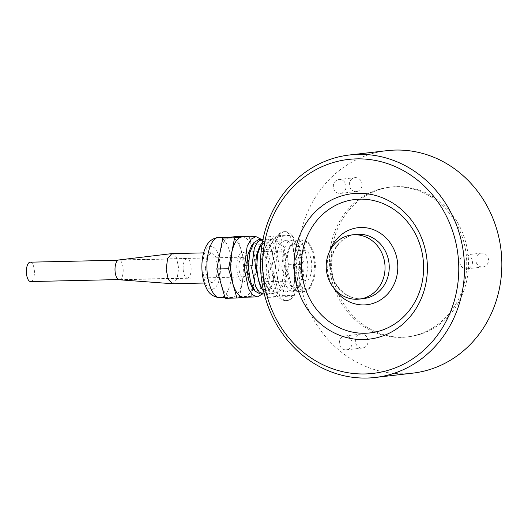 <?xml version="1.0" encoding="UTF-8"?>
<svg xmlns="http://www.w3.org/2000/svg" width="528" height="528" viewBox="0 0 528 528"><rect width="100%" height="100%" fill="white"/><g stroke="black" fill="none" stroke-linecap="round" stroke-linejoin="round"><path stroke-width="0.4" stroke-dasharray="2.64 1.98" d="M459.796 262.04A6.983 6.349 -96.6 0 0 466.95 268.831A6.983 6.349 -96.6 0 0 472.501 261.756A6.983 6.349 -96.6 0 0 465.346 254.965A6.983 6.349 -96.6 0 0 459.796 262.04M488.519 259.908A6.983 6.349 -96.6 0 0 481.364 253.117A6.983 6.349 -96.6 0 0 475.86 260.779A6.983 6.349 -96.6 0 0 482.968 266.983A6.983 6.349 -96.6 0 0 488.519 259.908M342.764 349.015A6.983 6.349 -96.6 0 0 346.507 349.84A6.983 6.349 -96.6 0 0 351.965 344.282A6.983 6.349 -96.6 0 0 348.652 336.791A6.983 6.349 -96.6 0 0 344.909 335.966A6.983 6.349 -96.6 0 0 339.451 341.524A6.983 6.349 -96.6 0 0 342.764 349.015M358.783 347.167A6.983 6.349 -96.6 0 0 362.525 347.992A6.983 6.349 -96.6 0 0 368.029 340.329A6.983 6.349 -96.6 0 0 360.928 334.118A6.983 6.349 -96.6 0 0 355.469 339.676A6.983 6.349 -96.6 0 0 358.783 347.167M336.29 180.477A6.983 6.349 -96.6 0 0 333.716 188.668A6.983 6.349 -96.6 0 0 340.494 193.38A6.983 6.349 -96.6 0 0 343.108 192.416A6.983 6.349 -96.6 0 0 345.682 184.226A6.983 6.349 -96.6 0 0 338.897 179.507A6.983 6.349 -96.6 0 0 336.29 180.477M352.308 178.629A6.983 6.349 -96.6 0 0 349.734 186.82A6.983 6.349 -96.6 0 0 356.512 191.532A6.983 6.349 -96.6 0 0 362.023 183.869A6.983 6.349 -96.6 0 0 354.915 177.665A6.983 6.349 -96.6 0 0 352.308 178.629M265.94 267.887C264.911 249.394 276.23 232.228 283.8 231.726L284.341 231.686C291.674 231.178 293.693 246.53 294.419 264.607C295.152 283.595 294.129 300.821 285.892 300.584C278.276 301.092 266.33 285.938 265.94 267.887M387.037 150.652A111.989 101.845 -96.6 0 0 297.977 264.191A111.989 101.845 -96.6 0 0 412.698 373.151M284.737 231.7A34.459 14.282 -91.3 0 1 285.285 231.667A34.459 14.282 -91.3 0 1 300.333 265.795A34.459 14.282 -91.3 0 1 286.829 300.564A34.459 14.282 -91.3 0 1 271.795 267.095A34.459 14.282 -91.3 0 1 284.737 231.7M329.505 263.65A75.379 68.548 -96.6 0 0 406.725 336.989A75.379 68.548 -96.6 0 0 466.184 254.252A75.379 68.548 -96.6 0 0 389.453 187.229A75.379 68.548 -96.6 0 0 329.505 263.65M331.287 263.446A75.379 68.548 -96.6 0 0 408.507 336.785A75.379 68.548 -96.6 0 0 467.966 254.047A75.379 68.548 -96.6 0 0 391.235 187.024A75.379 68.548 -96.6 0 0 331.287 263.446M275.378 267.346L279.055 284.896L282.592 290.169L286.638 291.951L290.783 289.793L294.175 283.859L296.736 264.884L293.066 247.328L289.522 242.062L285.476 240.28L281.332 242.431L277.939 248.371L275.378 267.346M303.079 264.739L302.214 277.451L298.868 287.265L292.987 291.806L288.941 290.024L285.397 284.757L281.728 267.201L284.282 248.233L287.674 242.293L291.819 240.134L297.904 244.411L303.079 264.739M304.181 264.845L303.428 275.906L300.518 284.447L295.396 288.4L290.103 284.678L285.602 266.99L286.354 255.928L289.265 247.388L294.386 243.434L299.68 247.157L304.181 264.845M224.974 297.647L239.54 296.63L245.579 265.69L241.402 251.051C238.544 241.672 234.755 237.072 230.036 237.237C225.344 238.154 221.945 243.586 219.826 253.539L218.737 268.785L220.981 283.648C223.839 293.02 227.627 297.627 232.346 297.462C237.039 296.545 240.445 291.106 242.557 281.16L243.652 265.914L241.402 251.051L237.23 236.412M225.159 298.287L232.346 297.462M249.17 236.788L257.334 265.426L254.318 280.896L255.407 265.65L253.156 250.787C250.298 241.408 246.51 236.808 241.791 236.973M245.579 265.69L257.334 265.426M205.372 268.508L206.864 257.44L211.259 252.721L215.681 256.832L217.826 267.069L216.335 278.137L211.939 282.863L207.511 278.744L205.372 268.508M172.069 253.598L176.497 257.717L178.636 267.953L177.144 279.022L172.748 283.741M244.108 297.191C248.794 296.274 252.199 290.842 254.318 280.896L251.295 296.366L244.108 297.191M261.307 239.316L266.686 249.836L269.122 265.34L267.676 282.269L262.535 294.004M119.17 279.767A9.907 4.105 88.7 0 0 119.335 279.774A9.907 4.105 88.7 0 0 123.202 269.399A9.907 4.105 88.7 0 0 118.886 259.967L242.728 257.182A9.907 4.105 -91.3 0 1 247.045 266.614A9.907 4.105 -91.3 0 1 243.17 276.989A9.907 4.105 -91.3 0 1 238.847 267.366A9.907 4.105 -91.3 0 1 242.57 257.189A9.907 4.105 -91.3 0 1 242.728 257.182M260.337 294.05L264.719 291.766L268.31 285.483L271.022 265.406L267.135 246.827L263.386 241.25L259.103 239.362M252.622 288.235L257.677 290.73L262.469 286.876L265.723 277.702L266.581 265.63L264.917 254.258L261.221 245.962L256.41 242.788L251.658 245.52M264.257 293.918L269.821 289.166L273.359 278.784L274.276 265.333L272.58 253.103L268.798 243.817L262.997 239.316M236.722 267.802L236.973 261.987L238.135 256.945L240.029 253.453L242.372 252.028L244.801 252.899L246.946 255.928L248.483 260.66L249.176 266.363L248.926 272.184L247.764 277.22L245.87 280.718L243.527 282.137L241.098 281.266L238.953 278.236L237.415 273.511L236.722 267.802M260.357 286.598L266.006 290.565L271.471 286.348L274.573 277.24L275.378 265.432L270.574 246.556L264.924 242.59L259.466 246.807M311.883 264.957L311.626 270.772L310.464 275.814L308.57 279.305L306.233 280.731L303.805 279.86L301.66 276.83L300.122 272.098L299.422 266.389L299.68 260.575L300.841 255.539L302.735 252.041L305.072 250.615L307.501 251.486L309.646 254.522L311.183 259.248L311.883 264.957M263.63 291.311L268.567 293.865L272.956 291.581L276.547 285.298L279.253 265.221L275.372 246.642L271.623 241.065L267.34 239.177L262.475 242.009M295.739 266.818L296.591 254.747L299.851 245.573L304.636 241.725L309.698 244.213L313.744 252.575L315.566 264.528L314.503 277.603L310.662 286.928L305.91 289.661L301.092 286.486L297.403 278.19L295.739 266.818M293.291 266.944L295.852 247.969L299.244 242.029L303.389 239.877L308.332 242.603L312.682 251.605L314.648 264.482L313.507 278.56L309.362 288.605L304.55 291.548L300.505 289.766L296.967 284.493L293.291 266.944M261.941 267.709L264.752 283.615L270.857 292.849L273.86 293.746L278.249 291.463L281.833 285.179L284.546 265.102L280.658 246.523L276.91 240.946L272.626 239.059L269.669 240.088L263.743 250.43L261.941 267.709M286.704 267.089L287.569 254.377L290.915 244.57L296.802 240.022L300.841 241.804L304.385 247.078L308.055 264.627L305.501 283.602L302.108 289.542L297.964 291.694L291.878 287.423L286.704 267.089M262.72 267.716L264.013 278.322L265.274 283.034L266.871 287.113L268.765 290.387L270.864 292.743L273.095 294.089L275.378 294.367L277.616 293.568L279.728 291.72L281.629 288.908L284.526 280.817L285.41 275.854L285.879 265.043L285.443 259.611L284.585 254.437L281.728 245.645L279.84 242.372L277.741 240.016L275.504 238.669L273.227 238.392L270.64 239.415L266.977 243.85L265.353 247.533L263.195 256.905L262.72 267.716M277.708 236.834L292.096 235.178L300.445 264.455L294.406 295.396L280.025 297.053L271.676 267.775L277.708 236.834L265.954 237.098L260.515 264.95M260.713 270.838L268.264 297.317L282.652 295.66L288.684 264.719L280.335 235.442L292.096 235.178M280.335 235.442L265.954 237.098M282.652 295.66L294.406 295.396M288.684 264.719L300.445 264.455M260.588 268.026L271.676 267.775M268.264 297.317L280.025 297.053M251.295 296.366L239.54 296.63M183.157 268.798A9.689 4.019 -91.3 0 1 186.945 258.647A9.689 4.019 -91.3 0 1 191.176 268.25A9.689 4.019 -91.3 0 1 187.381 278.025A9.689 4.019 -91.3 0 1 183.157 268.798M30.188 262.178A9.689 4.019 -91.3 0 1 34.419 271.775A9.689 4.019 -91.3 0 1 30.624 281.556M329.644 251.255A38.768 35.251 -96.6 0 0 327.228 267.003A38.768 35.251 -96.6 0 0 333.914 288.255M330.436 267.181A32.307 29.377 -96.6 0 0 363.528 298.61C346.949 300.947 331.043 284.698 331.01 267.062C330.073 250.543 341.999 235.633 356.123 234.425A32.307 29.377 -96.6 0 0 330.436 267.181M218.282 237.501C224.921 236.32 231.442 250.067 231.891 266.178C232.683 282.249 227.264 297.37 220.592 297.726L220.117 297.759M220.493 266.765C220.473 279.886 217.78 287.397 212.421 289.298C200.996 291.951 199.241 246.279 210.771 246.279C216.223 246.932 219.463 253.757 220.493 266.765M466.95 268.831L482.968 266.983M465.346 254.965L481.364 253.117M346.507 349.84L362.525 347.992M344.909 335.966L360.928 334.118M340.494 193.38L356.512 191.532M338.897 179.507L354.915 177.665M417.179 306.662C434.148 278.566 429.449 237.871 406.534 214.375M285.285 231.667L284.341 231.686M286.829 300.564L285.892 300.584M406.725 336.989L408.507 336.785M389.453 187.229L391.235 187.024M286.638 291.951L292.987 291.806M300.518 284.447L298.868 287.265M203.61 252.892L211.259 252.721M271.471 286.348L269.821 289.172M243.289 282.157L305.989 280.744M309.698 244.213L308.332 242.596M268.567 293.865L273.86 293.746M296.802 240.022L303.389 239.877M270.857 292.855L271.854 293.476M289.265 247.388L290.915 244.563M290.103 284.678L291.878 287.423M285.476 240.28L291.819 240.134M299.68 247.15L297.904 244.411M297.964 291.694L304.55 291.548M269.669 240.088L270.64 239.415M310.662 286.928L309.362 288.605M267.34 239.177L272.626 239.059M242.609 252.014L305.316 250.602M270.574 246.556L268.798 243.811M243.17 276.989L119.335 279.774M204.29 283.034L211.939 282.863M186.945 258.647L118.041 260.198M187.381 278.025L118.477 279.576"/><path stroke-width="0.79" d="M294.096 267.914A73.22 66.587 -96.6 0 0 343.609 336.686A73.22 66.587 -96.6 0 0 417.179 306.662A73.22 66.587 -96.6 0 0 406.534 214.375A73.22 66.587 -96.6 0 0 333.056 199.228A73.22 66.587 -96.6 0 0 294.096 267.914M260.601 268.501A111.989 101.845 -96.6 0 0 375.329 377.461A111.989 101.845 -96.6 0 0 463.67 254.542A111.989 101.845 -96.6 0 0 349.661 154.961A111.989 101.845 -96.6 0 0 260.601 268.501M262.739 268.62A107.679 97.924 -96.6 0 0 413.279 358.446A107.679 97.924 -96.6 0 0 406.124 172.187A107.679 97.924 -96.6 0 0 262.739 268.62M375.329 377.461L412.698 373.151A111.989 101.845 -96.6 0 0 501.039 250.232A111.989 101.845 -96.6 0 0 387.037 150.652L349.661 154.961M326.238 267.663A32.307 29.377 -96.6 0 0 359.33 299.099A32.307 29.377 -96.6 0 0 384.945 264.99A32.307 29.377 -96.6 0 0 354.387 234.742A32.307 29.377 -96.6 0 0 351.925 234.914A32.307 29.377 -96.6 0 0 326.238 267.663M262.535 294.004L257.341 296.921L252.622 294.842L248.49 288.691L244.207 268.211L247.196 246.074L251.15 239.151L255.988 236.63L241.791 236.973C237.105 237.89 233.699 243.329 231.581 253.275L234.597 237.805L248.985 236.141L237.23 236.412L222.842 238.069L216.81 269.009L225.159 298.287L236.914 298.023L228.565 268.745L216.81 269.009M234.597 237.805L222.842 238.069M248.985 236.141L249.17 236.788M228.565 268.745L231.581 253.275L230.492 268.521L232.742 283.384C235.6 292.756 239.389 297.363 244.108 297.191L236.914 298.023M204.29 283.034L172.498 283.734L168.227 279.418L166.181 269.392L167.594 258.542L171.818 253.618L203.61 252.892M118.886 259.967A9.907 4.105 88.7 0 0 118.721 259.981A9.907 4.105 88.7 0 0 115.018 270.343A9.907 4.105 88.7 0 0 119.17 279.767L172.498 283.734M262.997 239.316L259.103 239.362L254.008 242.477L249.632 253.11L248.417 268.013L250.496 281.635L255.103 291.166L260.337 294.05L264.257 293.918M254.008 242.477L251.658 245.52L247.817 254.846L246.754 267.92L248.576 279.873L252.622 288.235L255.103 291.166M262.363 239.29L257.974 241.573L254.384 247.856L251.678 267.94L255.565 286.513L259.314 292.09L263.591 293.977M262.475 242.009L259.466 246.807L256.357 255.915L255.552 267.722L260.357 286.598L263.63 291.311M261.116 243.989L257.572 254.371L256.654 267.828L258.357 280.051L262.132 289.344M260.515 264.95L259.915 268.039L260.588 268.026M259.915 268.039L260.713 270.838M255.988 236.63L261.307 239.316M118.477 279.576L30.624 281.556A9.689 4.019 -91.3 0 1 26.4 272.329A9.689 4.019 -91.3 0 1 30.188 262.178L118.041 260.198M333.914 288.255A38.768 35.251 -96.6 0 0 388.232 293.324A38.768 35.251 -96.6 0 0 381.381 233.95A38.768 35.251 -96.6 0 0 329.644 251.255M359.33 299.099L363.528 298.61A32.307 29.377 -96.6 0 0 389.011 263.155A32.307 29.377 -96.6 0 0 356.123 234.425L351.925 234.914M301.415 267.584A67.135 61.05 -96.6 0 0 395.267 323.585A67.135 61.05 -96.6 0 0 390.806 207.464A67.135 61.05 -96.6 0 0 301.415 267.584M220.592 297.726C213.952 298.901 207.425 285.16 206.976 269.049C206.191 252.978 211.609 237.857 218.282 237.501L217.622 237.547C211.979 238.583 207.907 242.022 205.405 247.856C202.897 253.658 201.729 260.396 201.901 268.059C202.019 273.352 202.792 280.645 206.316 287.991C208.897 293.852 213.49 297.106 220.117 297.759L224.974 297.647M243.626 297.224L257.341 296.921M118.721 259.981L171.818 253.618M218.757 237.468L230.274 237.211"/></g></svg>
